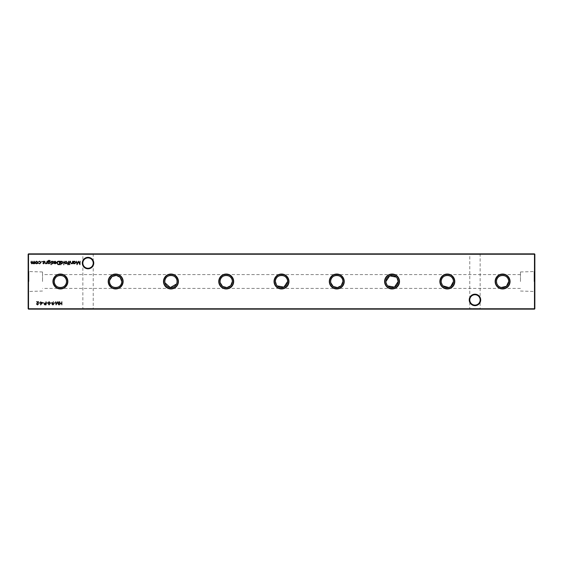 <?xml version="1.0" encoding="UTF-8"?>
<svg xmlns="http://www.w3.org/2000/svg" width="563" height="563" viewBox="0 0 563 563"><rect width="100%" height="100%" fill="white"/><g stroke="black" fill="none" stroke-linecap="round" stroke-linejoin="round"><path stroke-width="0.42" stroke-dasharray="2.81 2.11" d="M480.696 299.924A5.729 5.729 0 0 0 474.968 294.196A5.729 5.729 0 0 0 469.239 299.924A5.729 5.729 0 0 0 474.968 305.653A5.729 5.729 0 0 0 480.696 299.924M469.239 253.864L474.968 253.864L469.239 253.864L469.788 254.413L474.968 254.413L469.788 254.413L469.788 299.924A5.18 5.18 0 0 1 474.968 294.745A5.18 5.18 0 0 1 480.148 299.924C479.817 296.807 478.093 295.075 474.968 294.745C471.843 295.075 470.119 296.807 469.788 299.924C470.119 296.807 471.843 295.075 474.968 294.745C478.093 295.075 479.817 296.807 480.148 299.924C479.817 303.049 478.093 304.773 474.968 305.104C471.843 304.773 470.119 303.049 469.788 299.924C470.119 303.049 471.843 304.773 474.968 305.104C478.093 304.773 479.817 303.049 480.148 299.924A5.18 5.18 0 0 1 474.968 305.104A5.18 5.18 0 0 1 469.788 299.924L469.788 308.587L474.968 308.587L469.788 308.587L469.239 309.136L474.968 309.136L469.239 309.136M93.761 263.076A5.729 5.729 0 0 0 88.032 257.347A5.729 5.729 0 0 0 82.304 263.076A5.729 5.729 0 0 0 88.032 268.804A5.729 5.729 0 0 0 93.761 263.076M82.304 253.864L88.032 253.864L82.304 253.864L82.852 254.413L88.032 254.413L82.852 254.413L82.852 263.076A5.18 5.18 0 0 1 88.032 257.896A5.18 5.18 0 0 1 93.212 263.076C92.881 259.951 91.157 258.227 88.032 257.896C84.907 258.227 83.183 259.951 82.852 263.076C83.183 259.951 84.907 258.227 88.032 257.896C91.157 258.227 92.881 259.951 93.212 263.076C92.881 266.193 91.157 267.925 88.032 268.255C84.907 267.925 83.183 266.193 82.852 263.076C83.183 266.193 84.907 267.925 88.032 268.255C91.157 267.925 92.881 266.193 93.212 263.076A5.18 5.18 0 0 1 88.032 268.255A5.18 5.18 0 0 1 82.852 263.076L82.852 308.587L88.032 308.587L82.852 308.587L82.304 309.136L88.032 309.136L82.304 309.136M397.049 277.974L396.303 277.102M109.686 280.219L109.553 281.5M534.85 281.5L534.85 270.887L534.85 281.5M534.083 281.5L534.083 271.556L534.083 281.5M520.479 281.5L520.479 271.964L520.479 281.5M28.15 281.5L28.15 270.887L28.15 281.5M28.917 281.5L28.917 271.556L28.917 281.5M42.521 281.5L42.521 271.964L42.521 281.5M28.516 309.136L534.484 309.136L534.85 308.77L534.85 254.23L534.484 253.864L28.516 253.864L28.516 254.23L534.484 254.23L534.484 308.77L28.516 308.77L28.516 254.23L28.15 254.23L28.15 308.77L28.516 309.136L28.15 308.77M88.032 309.136L93.761 309.136L88.032 309.136M474.968 309.136L480.696 309.136L474.968 309.136M474.968 253.864L480.696 253.864L474.968 253.864M88.032 253.864L93.761 253.864L88.032 253.864M496.791 283.4L497.016 283.984M497.608 285.026L498.354 285.898M499.226 286.602L501.344 287.489M441.209 281.5L441.35 282.788M442.335 285.026L443.074 285.898M448.612 287.482L450.717 286.595M385.936 281.5L386.07 282.788M387.055 285.026L387.801 285.898M330.657 281.5L330.798 282.788M276.503 285.026L277.249 285.898M220.105 281.5L220.246 282.788M164.832 281.5L164.966 282.788M176.543 283.977L176.93 282.788M474.968 308.587L480.148 308.587L474.968 308.587M474.968 254.413L480.148 254.413L474.968 254.413M88.032 308.587L93.212 308.587L88.032 308.587M88.032 254.413L93.212 254.413L88.032 254.413M534.85 254.23L534.484 253.864M28.15 254.23L28.516 253.864M534.484 309.136L534.85 308.77M73.662 263.758L73.352 261.232L73.662 261.668L74.696 261.19L76.012 262.499L74.689 263.801L73.662 263.287L73.662 263.758M74.682 261.499L73.662 262.492L74.682 263.491L75.702 262.499L74.682 261.499M72.648 261.232L72.648 263.758L72.338 263.301L71.374 263.801L70.431 262.52L70.431 261.232L70.776 262.991L71.431 263.491L72.289 262.822L72.648 261.232M69.896 264.554L69.326 264.554L69.896 264.554M69.77 261.232L69.46 263.758L69.77 261.232M68.017 264.821L67.637 264.434L68.214 263.758L67.687 263.449L68.214 263.449L68.524 261.232L68.883 263.758L68.017 264.821M66.941 263.385L65.977 263.801L65.019 263.385L64.675 262.485L65.977 261.19L67.286 262.485L66.941 263.385M65.977 261.499L64.984 262.485L65.977 263.491L66.976 262.485L65.977 261.499M64.098 261.232L63.788 264.772L64.098 261.232M60.818 264.772L60.508 261.232L60.818 261.668L61.853 261.19L63.169 262.499L61.839 263.801L60.818 263.266L60.818 264.772M61.839 261.499L60.818 262.492L61.839 263.491L62.859 262.499L61.839 261.499M43.569 263.801L42.929 263.442L43.569 263.491L43.815 262.921L42.879 261.915L43.618 261.19L44.343 261.528L43.189 261.901L44.21 263.139L43.569 263.801M47.046 261.232L47.046 263.758L46.736 263.301L45.772 263.801L44.829 262.52L44.829 261.232L45.174 262.991L45.828 263.491L46.687 262.822L47.046 261.232M48.066 263.315L47.848 260.979L49.03 260.261L50.325 261.056L49.065 260.57L48.066 261.718L49.072 261.232L50.367 262.506L49.065 263.801L48.066 263.315M49.058 261.542L48.066 262.506L49.037 263.491L50.058 262.492L49.058 261.542M51.339 261.232L51.029 263.758L51.339 261.232M51.472 264.554L50.895 264.554L51.472 264.554M52.605 263.801L51.958 263.442L52.605 263.491L52.852 262.921L51.916 261.915L52.655 261.19L53.379 261.528L52.225 261.901L53.246 263.139L52.605 263.801M55.118 261.499L53.907 261.886L55.075 261.19L56.349 262.485L56.054 263.329L55.068 263.801L54.055 263.301L53.781 262.428L56.04 262.428L55.118 261.499M56.004 262.738L54.09 262.738L55.054 263.491L56.004 262.738M58.643 261.232L59.713 261.232L59.713 264.687L57.919 264.561L56.877 262.914C56.94 261.802 57.532 261.239 58.643 261.232M59.157 264.336L59.404 261.584L58.017 261.675L57.187 262.914L58.095 264.237L59.157 264.336M37.51 304.604L38.495 303.893L37.496 304.921L36.567 304.006L37.96 302.085L36.525 301.768L38.615 301.768L36.841 303.978L37.51 304.604M40.029 302.788L38.854 303.105L40.029 302.788M42.394 302.479L40.663 304.921L40.663 301.768L40.937 302.479L42.394 302.479M41.852 302.788L40.937 302.788L40.937 304.126L41.852 302.788M43.808 302.788L42.633 303.105L43.808 302.788M46.053 301.768L46.053 304.836L44.751 304.794L44.167 304.013L44.78 303.239L45.779 303.183L46.053 301.768M44.442 304.013L45.779 304.527L45.779 303.499L44.442 304.013M47.749 302.788L46.567 303.105L47.749 302.788M49.087 301.691L50.114 303.302L49.087 304.921L48.024 303.302L49.087 301.691M48.298 303.302L49.072 304.604L49.833 303.302L49.072 302.007L48.298 303.302M51.529 302.788L50.346 303.105L51.529 302.788M52.275 303.07L53.443 301.845L52.584 303.091L53.851 303.978L52.873 304.921L51.923 303.971L52.275 303.07M52.887 304.604L53.576 303.992L52.859 303.38L52.197 303.992L52.887 304.604M55.308 302.788L54.125 303.105L55.308 302.788M58.812 301.768L58.679 304.836L57.377 302.317L56.068 304.836L55.66 301.768L56.23 303.978L57.405 301.768L58.517 303.985L58.812 301.768M61.846 301.768L61.846 304.836L61.571 303.577L59.995 303.577L59.72 304.836L59.72 301.768L59.995 303.267L61.571 303.267L61.846 301.768M34.73 261.232L34.73 263.758L34.42 263.315L33.548 263.801L32.745 263.188L31.824 263.801L30.965 262.597L31.275 261.232L31.873 263.491L33.006 261.232L33.604 263.491L34.73 261.232M37.622 263.385L36.658 263.801L35.701 263.385L35.349 262.485L36.658 261.19L37.967 262.485L37.622 263.385M36.658 261.499L35.659 262.485L36.658 263.491L37.658 262.485L36.658 261.499M39.649 263.801L38.495 263.21L39.677 263.491L40.754 262.499L39.67 261.499L38.495 261.774L39.677 261.19L41.064 262.471L39.649 263.801M42.218 261.478L41.641 261.478L42.218 261.478M80.087 261.232L79.939 264.687L78.468 261.851L77.004 264.687L76.547 261.232L77.187 263.716L78.503 261.232L79.756 263.723L80.087 261.232M520.479 271.964L534.083 271.556L534.85 270.887M42.521 271.964L28.917 271.556L28.15 270.887M520.479 274.589L42.521 274.589M520.479 288.411L42.521 288.411M42.521 291.036L28.917 291.444L28.15 292.113M520.479 291.036L534.083 291.444L534.85 292.113M480.696 253.864L480.148 254.413L480.148 308.587L480.696 309.136M93.761 253.864L93.212 254.413L93.212 308.587L93.761 309.136"/><path stroke-width="0.84" d="M469.239 299.924A5.729 5.729 0 0 1 474.968 294.196A5.729 5.729 0 0 1 480.696 299.924A5.729 5.729 0 0 1 474.968 305.653A5.729 5.729 0 0 1 469.239 299.924M480.148 299.924A5.18 5.18 0 0 0 474.968 294.745A5.18 5.18 0 0 0 469.788 299.924A5.18 5.18 0 0 0 474.968 305.104A5.18 5.18 0 0 0 480.148 299.924M82.304 263.076A5.729 5.729 0 0 1 88.032 257.347A5.729 5.729 0 0 1 93.761 263.076A5.729 5.729 0 0 1 88.032 268.804A5.729 5.729 0 0 1 82.304 263.076M93.212 263.076A5.18 5.18 0 0 0 88.032 257.896A5.18 5.18 0 0 0 82.852 263.076A5.18 5.18 0 0 0 88.032 268.255A5.18 5.18 0 0 0 93.212 263.076M510.064 281.5A7.46 7.46 0 0 0 502.604 274.04A7.46 7.46 0 0 0 495.144 281.5A7.46 7.46 0 0 0 502.604 288.96A7.46 7.46 0 0 0 510.064 281.5M509.768 281.5A7.164 7.164 0 0 0 502.604 274.336A7.164 7.164 0 0 0 495.447 281.5A7.164 7.164 0 0 0 502.604 288.664A7.164 7.164 0 0 0 509.768 281.5M501.344 287.489L506.44 286.264L508.72 281.5A6.116 6.116 0 0 0 502.604 275.384A6.116 6.116 0 0 0 496.489 281.5L496.791 283.4M508.72 281.5C508.952 273.541 496.256 273.555 496.489 281.5A6.116 6.116 0 0 0 502.604 287.616A6.116 6.116 0 0 0 508.72 281.5M454.791 281.5A7.46 7.46 0 0 0 447.332 274.04A7.46 7.46 0 0 0 439.872 281.5A7.46 7.46 0 0 0 447.332 288.96A7.46 7.46 0 0 0 454.791 281.5M454.489 281.5A7.164 7.164 0 0 0 447.332 274.336A7.164 7.164 0 0 0 440.167 281.5A7.164 7.164 0 0 0 447.332 288.664A7.164 7.164 0 0 0 454.489 281.5M450.717 286.595L453.447 281.5A6.116 6.116 0 0 0 447.332 275.384A6.116 6.116 0 0 0 441.209 281.5A6.116 6.116 0 0 0 447.332 287.616A6.116 6.116 0 0 0 453.447 281.5C453.679 273.541 440.977 273.555 441.209 281.5M399.512 281.5A7.46 7.46 0 0 0 392.052 274.04A7.46 7.46 0 0 0 384.592 281.5A7.46 7.46 0 0 0 392.052 288.96A7.46 7.46 0 0 0 399.512 281.5M399.216 281.5A7.164 7.164 0 0 0 392.052 274.336A7.164 7.164 0 0 0 384.888 281.5A7.164 7.164 0 0 0 392.052 288.664A7.164 7.164 0 0 0 399.216 281.5M387.801 285.898L394.452 287.123L398.168 281.5A6.116 6.116 0 0 0 392.052 275.384A6.116 6.116 0 0 0 385.936 281.5A6.116 6.116 0 0 0 392.052 287.616A6.116 6.116 0 0 0 398.168 281.5L397.049 277.974M396.303 277.102L389.659 275.87L385.936 281.5M344.239 281.5A7.46 7.46 0 0 0 336.78 274.04A7.46 7.46 0 0 0 329.32 281.5A7.46 7.46 0 0 0 336.78 288.96A7.46 7.46 0 0 0 344.239 281.5M343.937 281.5A7.164 7.164 0 0 0 336.78 274.336A7.164 7.164 0 0 0 329.615 281.5A7.164 7.164 0 0 0 336.78 288.664A7.164 7.164 0 0 0 343.937 281.5M330.798 282.788L333.169 286.44L337.434 287.58L341.234 285.694L342.895 281.5A6.116 6.116 0 0 0 336.78 275.384A6.116 6.116 0 0 0 330.657 281.5A6.116 6.116 0 0 0 336.78 287.616A6.116 6.116 0 0 0 342.895 281.5C343.12 273.541 330.425 273.555 330.657 281.5M288.96 281.5A7.46 7.46 0 0 0 281.5 274.04A7.46 7.46 0 0 0 274.04 281.5A7.46 7.46 0 0 0 281.5 288.96A7.46 7.46 0 0 0 288.96 281.5M288.664 281.5A7.164 7.164 0 0 0 281.5 274.336A7.164 7.164 0 0 0 274.336 281.5A7.164 7.164 0 0 0 281.5 288.664A7.164 7.164 0 0 0 288.664 281.5M277.249 285.898L283.9 287.123L287.616 281.5A6.116 6.116 0 0 0 281.5 275.384A6.116 6.116 0 0 0 275.384 281.5L276.503 285.026M287.616 281.5C287.848 273.541 275.152 273.555 275.384 281.5A6.116 6.116 0 0 0 281.5 287.616A6.116 6.116 0 0 0 287.616 281.5M233.68 281.5A7.46 7.46 0 0 0 226.22 274.04A7.46 7.46 0 0 0 218.761 281.5A7.46 7.46 0 0 0 226.22 288.96A7.46 7.46 0 0 0 233.68 281.5M233.385 281.5A7.164 7.164 0 0 0 226.22 274.336A7.164 7.164 0 0 0 219.063 281.5A7.164 7.164 0 0 0 226.22 288.664A7.164 7.164 0 0 0 233.385 281.5M220.246 282.788L222.617 286.44L226.882 287.58L230.682 285.694L232.343 281.5A6.116 6.116 0 0 0 226.22 275.384A6.116 6.116 0 0 0 220.105 281.5A6.116 6.116 0 0 0 226.22 287.616A6.116 6.116 0 0 0 232.343 281.5C232.568 273.541 219.873 273.555 220.105 281.5M178.408 281.5A7.46 7.46 0 0 0 170.948 274.04A7.46 7.46 0 0 0 163.488 281.5A7.46 7.46 0 0 0 170.948 288.96A7.46 7.46 0 0 0 178.408 281.5M178.112 281.5A7.164 7.164 0 0 0 170.948 274.336A7.164 7.164 0 0 0 163.784 281.5A7.164 7.164 0 0 0 170.948 288.664A7.164 7.164 0 0 0 178.112 281.5M176.93 282.788L177.064 281.5A6.116 6.116 0 0 0 170.948 275.384A6.116 6.116 0 0 0 164.832 281.5A6.116 6.116 0 0 0 170.948 287.616A6.116 6.116 0 0 0 177.064 281.5C177.296 273.541 164.6 273.555 164.832 281.5M123.128 281.5A7.46 7.46 0 0 0 115.668 274.04A7.46 7.46 0 0 0 108.209 281.5A7.46 7.46 0 0 0 115.668 288.96A7.46 7.46 0 0 0 123.128 281.5M122.833 281.5A7.164 7.164 0 0 0 115.668 274.336A7.164 7.164 0 0 0 108.511 281.5A7.164 7.164 0 0 0 115.668 288.664A7.164 7.164 0 0 0 122.833 281.5M109.553 281.5A6.116 6.116 0 0 0 115.668 287.616A6.116 6.116 0 0 0 121.791 281.5A6.116 6.116 0 0 0 115.668 275.384A6.116 6.116 0 0 0 109.553 281.5C109.328 289.459 122.03 289.438 121.791 281.5L120.123 277.306L116.323 275.42L112.058 276.567L109.686 280.219M67.856 281.5A7.46 7.46 0 0 0 60.396 274.04A7.46 7.46 0 0 0 52.936 281.5A7.46 7.46 0 0 0 60.396 288.96A7.46 7.46 0 0 0 67.856 281.5M67.553 281.5A7.164 7.164 0 0 0 60.396 274.336A7.164 7.164 0 0 0 53.232 281.5A7.164 7.164 0 0 0 60.396 288.664A7.164 7.164 0 0 0 67.553 281.5M66.511 281.5A6.116 6.116 0 0 0 60.396 275.384A6.116 6.116 0 0 0 54.28 281.5C54.048 289.459 66.758 289.438 66.511 281.5C66.744 273.541 54.048 273.555 54.28 281.5A6.116 6.116 0 0 0 60.396 287.616A6.116 6.116 0 0 0 66.511 281.5M42.218 261.478L41.641 261.478L42.218 261.478M37.622 263.385L36.658 263.801L35.701 263.385L35.349 262.485L36.658 261.19L37.967 262.485L37.622 263.385M61.846 301.768L61.846 304.836L61.571 303.577L59.995 303.577L59.72 304.836L59.72 301.768L59.995 303.267L61.571 303.267L61.846 301.768M55.308 302.788L54.125 303.105L55.308 302.788M51.529 302.788L50.346 303.105L51.529 302.788M47.749 302.788L46.567 303.105L47.749 302.788M43.808 302.788L42.633 303.105L43.808 302.788M40.029 302.788L38.854 303.105L40.029 302.788M58.643 261.232L59.713 261.232L59.713 264.687L57.919 264.561L56.877 262.914C56.94 261.802 57.532 261.239 58.643 261.232M52.605 263.801L51.958 263.442L52.605 263.491L52.852 262.921L51.916 261.915L52.655 261.19L53.379 261.528L52.225 261.901L53.246 263.139L52.605 263.801M51.339 261.232L51.029 263.758L51.339 261.232M47.046 261.232L47.046 263.758L46.736 263.301L45.772 263.801L44.829 262.52L44.829 261.232L45.174 262.991L45.828 263.491L46.687 262.822L47.046 261.232M60.818 264.772L60.508 261.232L60.818 261.668L61.853 261.19L63.169 262.499L61.839 263.801L60.818 263.266L60.818 264.772M66.941 263.385L65.977 263.801L65.019 263.385L64.675 262.485L65.977 261.19L67.286 262.485L66.941 263.385M69.77 261.232L69.46 263.758L69.77 261.232M72.648 261.232L72.648 263.758L72.338 263.301L71.374 263.801L70.431 262.52L70.431 261.232L70.776 262.991L71.431 263.491L72.289 262.822L72.648 261.232M534.85 254.23L28.516 254.23L28.516 308.77L534.484 308.77L534.484 253.864L534.85 254.23L534.85 308.77L534.484 309.136L28.516 309.136L28.15 308.77L28.15 254.23L28.516 253.864L534.484 253.864M73.662 263.758L73.352 261.232L73.662 261.668L74.696 261.19L76.012 262.499L74.689 263.801L73.662 263.287L73.662 263.758M69.896 264.554L69.326 264.554L69.896 264.554M68.017 264.821L67.637 264.434L68.214 263.758L67.687 263.449L68.214 263.449L68.524 261.232L68.883 263.758L68.017 264.821M64.098 261.232L63.788 264.772L64.098 261.232M43.569 263.801L42.929 263.442L43.569 263.491L43.815 262.921L42.879 261.915L43.618 261.19L44.343 261.528L43.189 261.901L44.21 263.139L43.569 263.801M48.066 263.315L47.848 260.979L49.03 260.261L50.325 261.056L49.065 260.57L48.066 261.718L49.072 261.232L50.367 262.506L49.065 263.801L48.066 263.315M51.472 264.554L50.895 264.554L51.472 264.554M55.118 261.499L53.907 261.886L55.075 261.19L56.349 262.485L56.054 263.329L55.068 263.801L54.055 263.301L53.781 262.428L56.04 262.428L55.118 261.499M37.51 304.604L38.495 303.893L37.496 304.921L36.567 304.006L37.96 302.085L36.525 301.768L38.615 301.768L36.841 303.978L37.51 304.604M42.394 302.479L40.663 304.921L40.663 301.768L40.937 302.479L42.394 302.479M46.053 301.768L46.053 304.836L44.751 304.794L44.167 304.013L44.78 303.239L45.779 303.183L46.053 301.768M49.087 301.691L50.114 303.302L49.087 304.921L48.024 303.302L49.087 301.691M52.275 303.07L53.443 301.845L52.584 303.091L53.851 303.978L52.873 304.921L51.923 303.971L52.275 303.07M58.812 301.768L58.679 304.836L57.377 302.317L56.068 304.836L55.66 301.768L56.23 303.978L57.405 301.768L58.517 303.985L58.812 301.768M34.73 261.232L34.73 263.758L34.42 263.315L33.548 263.801L32.745 263.188L31.824 263.801L30.965 262.597L31.275 261.232L31.873 263.491L33.006 261.232L33.604 263.491L34.73 261.232M39.649 263.801L38.495 263.21L39.677 263.491L40.754 262.499L39.67 261.499L38.495 261.774L39.677 261.19L41.064 262.471L39.649 263.801M80.087 261.232L79.939 264.687L78.468 261.851L77.004 264.687L76.547 261.232L77.187 263.716L78.503 261.232L79.756 263.723L80.087 261.232M497.016 283.984L497.608 285.026M498.354 285.898L499.226 286.602M441.35 282.788L442.335 285.026M443.074 285.898L448.612 287.482M386.07 282.788L387.055 285.026M164.966 282.788L170.308 287.58L176.543 283.977M28.15 254.23L28.516 253.864M534.85 308.77L534.484 309.136M28.516 309.136L28.15 308.77M73.662 262.492L74.682 263.491L75.702 262.499L74.682 261.499L73.662 262.492M64.984 262.485L65.977 263.491L66.976 262.485L65.977 261.499L64.984 262.485M60.818 262.492L61.839 263.491L62.859 262.499L61.839 261.499L60.818 262.492M48.066 262.506L49.037 263.491L50.058 262.492L49.058 261.542L48.066 262.506M56.004 262.738L54.09 262.738L55.054 263.491L56.004 262.738M59.404 264.336L59.404 261.584L58.017 261.675L57.187 262.914L58.095 264.237L59.404 264.336M41.852 302.788L40.937 302.788L40.937 304.126L41.852 302.788M45.216 304.527L45.779 304.527L45.779 303.499L44.442 304.013L45.216 304.527M49.072 304.604L49.833 303.302L49.072 302.007L48.298 303.302L49.072 304.604M53.576 303.992L52.859 303.38L52.197 303.992L52.887 304.604L53.576 303.992M35.659 262.485L36.658 263.491L37.658 262.485L36.658 261.499L35.659 262.485"/></g></svg>

